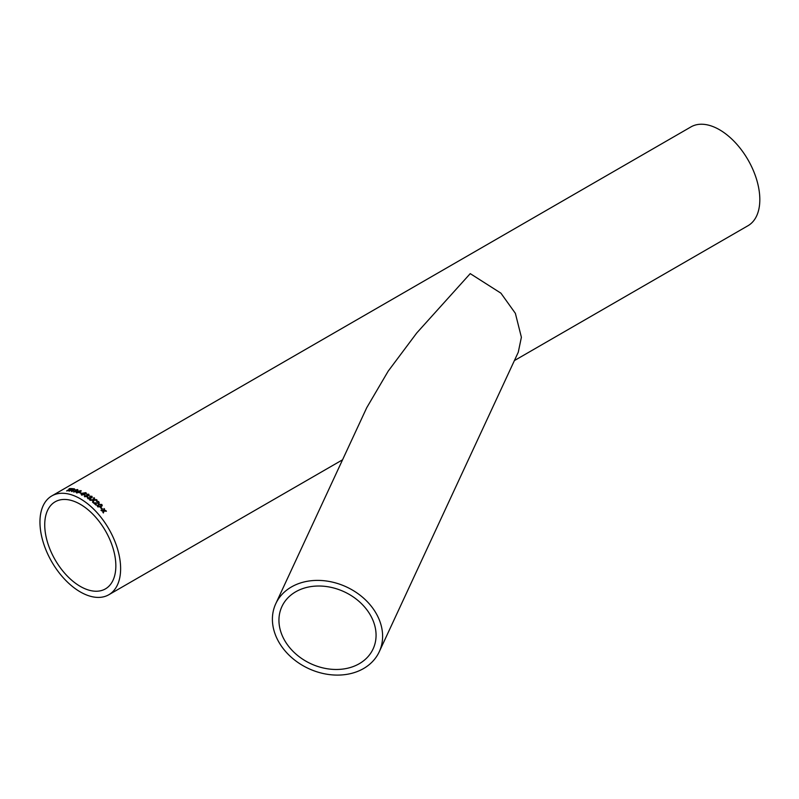 <?xml version="1.0" encoding="UTF-8"?>
<svg xmlns="http://www.w3.org/2000/svg" width="799" height="799" viewBox="0 0 799 799"><rect width="100%" height="100%" fill="white"/><g stroke="black" fill="none" stroke-linecap="round" stroke-linejoin="round"><path stroke-width="1.2" d="M84.794 496.828L84.674 495.34L84.794 496.728L84.674 495.34L85.273 496.469L86.891 496.479L86.492 495.42L88.469 495.32L88.439 494.611L86.652 494.251L88.889 494.331L89.009 495.63L87.65 495.76L87.411 496.808L84.384 496.399M85.273 496.469L85.243 495.6L85.273 496.569L86.891 496.579L86.881 495.58M51.765 495.939A57.049 32.939 60 0 1 80.29 498.766A57.049 32.939 60 0 1 117.553 549.033A57.049 32.939 60 0 1 108.814 594.746A57.049 32.939 60 0 1 51.765 561.807A57.049 32.939 60 0 1 51.765 495.939L690.965 126.901A57.049 32.939 60 0 1 719.49 129.728A57.049 32.939 60 0 1 756.753 179.995A57.049 32.939 60 0 1 748.014 225.708L514.386 360.589M275.755 603.734L366.741 407.69L388.214 371.116L416.748 332.973L470.231 273.628L500.923 293.173L515.365 313.328L521.387 337.258L518.271 352.229L379.255 651.764A57.049 44.994 -155.1 0 0 382.611 636.274A57.049 44.994 -155.1 0 0 337.118 583.37A57.049 44.994 -155.1 0 0 275.755 603.734A57.049 44.994 -155.1 0 0 308.564 668.553A57.049 44.994 -155.1 0 0 379.255 651.764M88.349 494.112L89.009 495.63M101.054 507.475A57.049 32.939 60 0 1 102.442 508.953L101.972 509.233A57.049 32.939 60 0 0 100.584 507.745L101.014 507.545A56.929 32.869 60 0 1 102.382 508.993M97.248 505.777L98.537 504.449L101.843 504.459L102.242 505.687L101.004 506.876L97.718 506.836L97.278 505.667M93.393 502.911L98.377 502.901L98.317 501.872L98.377 502.901L93.413 502.831A57.049 32.939 60 0 1 95.98 505.098L96.509 504.798A57.049 32.939 60 0 0 94.582 503.08L94.562 503.17A56.929 32.869 60 0 1 96.439 504.838M98.317 501.872L96.389 501.183L98.796 501.612L98.876 503.35L94.582 503.08M99.326 502.841L98.876 503.35M93.103 500.234L90.277 500.334A57.049 32.939 60 0 0 89.588 499.824L93.263 499.675L93.863 497.627A57.049 32.939 60 0 1 94.552 498.137L94.032 499.655L96.409 499.595A57.049 32.939 60 0 1 97.098 500.154L93.942 500.214L93.233 502.681A57.049 32.939 60 0 0 92.554 502.122L93.024 500.504M88.369 497.527L88.399 498.456L90.017 498.536L89.618 497.377L91.595 497.358L91.565 496.598L89.788 496.129L92.015 496.319L92.135 497.717L90.776 497.797L90.527 498.916L87.92 498.716L87.8 497.218L88.399 498.546L90.007 498.636L90.007 497.577M89.608 497.477L91.585 497.457L91.565 496.598M89.778 496.229L92.015 496.319L92.135 497.717M87.371 497.867L87.8 497.218L88.399 498.546L88.369 497.617M81.708 495.14L81.188 494.471L82.467 493.323L85.823 492.753L85.064 494.521L81.698 495.03L81.188 494.361L82.457 493.213L85.823 492.653L86.342 493.243M81.698 495.03L81.188 494.471M80.15 492.554A57.049 32.939 60 0 1 81.658 493.203L81.188 493.472A57.049 32.939 60 0 0 79.68 492.823L80.17 492.663A56.929 32.869 60 0 1 81.558 493.253M76.754 493.003L76.255 492.474L77.533 491.385L80.869 490.626L80.08 492.194L76.734 492.903L76.235 492.364L77.513 491.275L81.358 490.956M74.127 491.075L74.137 491.675L75.725 491.425L75.366 490.726L77.313 490.336L75.565 489.887L77.743 489.557L77.833 490.466L76.484 490.776L76.225 491.575L73.648 491.944L73.578 490.986L74.157 491.784L75.745 491.535L75.745 490.786M75.386 490.836L77.333 490.436L77.293 489.837M75.585 489.997L77.743 489.557L77.833 490.466M73.648 491.944L73.578 490.986L74.157 491.784L74.157 491.185M69.044 491.055L72.929 488.688L68.854 491.035A57.049 32.939 60 0 1 69.383 491.095L71.211 490.037A57.049 32.939 60 0 1 71.76 490.107L71.86 490.836L72.01 490.157M72.929 488.688A57.049 32.939 60 0 1 74.567 488.898L74.756 489.757L72.649 490.206L72.11 491.535A57.049 32.939 60 0 0 71.481 491.415L72.04 490.266L71.51 491.525M72.959 488.798A56.929 32.869 60 0 1 74.597 489.008L74.756 489.757M70.741 488.848A57.049 32.939 60 0 1 71.93 488.918L72.399 488.648A57.049 32.939 60 0 0 69.533 488.579L69.054 488.848A57.049 32.939 60 0 1 70.222 488.838L66.617 490.916A57.049 32.939 60 0 1 67.136 490.926L70.741 488.848M103.191 511.16L101.583 510.811A57.049 32.939 60 0 0 101.014 510.181L103.441 510.381L104.03 508.514A57.049 32.939 60 0 1 104.599 509.153L104.19 510.441L105.868 510.601A57.049 32.939 60 0 1 106.417 511.25L104 511.02L103.401 512.918A57.049 32.939 60 0 0 102.841 512.259L103.191 511.16M86.492 495.52L88.469 495.42L88.439 494.611L87.121 494.571M80.29 504.289A50.277 29.024 60 0 1 113.138 548.593A50.277 29.024 60 0 1 105.428 588.883A50.277 29.024 60 0 1 55.151 559.859A50.277 29.024 60 0 1 55.151 501.802A50.277 29.024 60 0 1 80.29 504.289M278.941 620.234A50.277 39.65 -155.1 0 0 319.031 666.855A50.277 39.65 -155.1 0 0 373.113 648.908A50.277 39.65 -155.1 0 0 327.5 586.696A50.277 39.65 -155.1 0 0 281.897 606.581A50.277 39.65 -155.1 0 0 278.941 620.234M103.361 512.978L104 511.02M104.01 508.593A56.929 32.869 60 0 1 104.559 509.213L104.15 510.511L105.868 510.601M105.828 510.661A56.929 32.869 60 0 1 106.317 511.24M100.974 510.251L103.441 510.381M69.573 488.688A56.929 32.869 60 0 1 72.23 488.738M66.846 490.916L70.222 488.838M74.597 489.008L74.786 489.867M74.117 489.168A57.049 32.939 60 0 0 72.989 489.018L71.71 489.877A56.929 32.869 60 0 1 72.729 490.017L74.237 489.777L74.117 489.168L72.729 490.017M71.68 489.767A57.049 32.939 60 0 1 72.699 489.907M77.773 489.667L77.853 490.576M73.668 492.054L73.608 491.095M76.964 492.444L79.58 492.094L80.399 490.896M79.58 492.094L80.649 491.085M77.223 492.733L79.56 491.994M80.379 490.786L76.964 492.504M85.823 492.753L86.332 493.293M81.907 494.491L84.544 494.351L85.353 493.023M84.544 494.351L85.613 493.313M82.177 494.871L84.544 494.251M85.343 492.923L82.976 493.462L81.907 494.541M85.243 495.7L85.273 496.569L84.674 495.44M88.469 495.42L88.429 494.711L88.469 495.42M86.652 494.351L88.889 494.431L89.009 495.73M91.585 497.457L91.555 496.698L91.585 497.457M92.005 496.409L92.125 497.807M87.371 497.917L87.8 497.308M92.534 502.201L93.004 500.593M94.032 499.655L96.409 499.595M96.399 499.685A56.929 32.869 60 0 1 96.979 500.154M89.578 499.914L93.253 499.765L93.863 497.627M93.853 497.717A56.929 32.869 60 0 1 94.522 498.216M98.347 502.98L98.297 501.962L98.347 502.98M96.369 501.273L98.776 501.702L98.856 503.43M101.843 504.459L102.222 505.727M97.218 505.857L98.517 504.529L101.813 504.529M97.967 505.867L98.157 506.636L100.484 506.456L101.333 504.798M100.484 506.456L101.363 504.718L101.553 505.517M98.157 506.636L100.514 506.376M101.363 504.718L99.036 504.928L98.187 506.566L97.947 505.907M108.814 594.746L342.561 459.795"/></g></svg>
